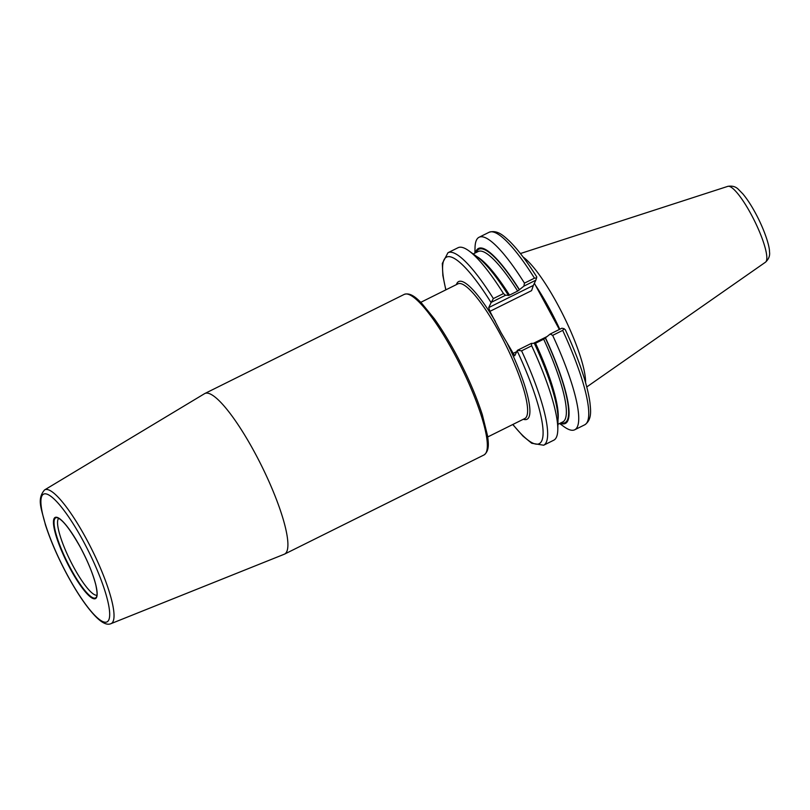 <?xml version="1.0" encoding="UTF-8"?>
<svg xmlns="http://www.w3.org/2000/svg" width="810" height="810" viewBox="0 0 810 810"><rect width="100%" height="100%" fill="white"/><g stroke="black" fill="none" stroke-linecap="round" stroke-linejoin="round"><path stroke-width="1.21" d="M58.776 518.319A42.96 8.961 -116.4 0 0 73.447 566.737A42.96 8.961 -116.4 0 0 96.987 595.168M204.505 393.7A89.647 18.701 63.6 0 1 204.778 393.549A89.647 18.701 63.6 0 1 254.725 452.567A89.647 18.701 63.6 0 1 284.593 554.091A89.647 18.701 63.6 0 1 284.3 554.222L111.031 623.639A74.662 15.572 63.6 0 0 86.386 538.964A74.662 15.572 63.6 0 0 44.56 489.939L204.505 393.7M523.159 257.094A75.178 15.684 63.6 0 1 557.705 304.57A75.178 15.684 63.6 0 1 585.569 382.644M559.366 329.467L534.377 283.247M514.644 355.823L501.015 332.637L489.918 311.354L488.714 307.608L533.355 285.414L535.815 280.209L523.898 286.132L519.443 289.697A97.716 20.382 63.6 0 0 475.44 252.852M476.908 256.638A95.134 19.845 63.6 0 1 509.51 295.123L517.661 291.074A95.134 19.845 -116.4 0 0 478.133 251.525L473.202 253.965M476.24 252.457A96.825 20.199 63.6 0 1 519.342 289.919L519.443 289.697M509.51 295.123L508.224 295.518M519.342 289.919L517.661 291.074M445.804 289.879L442.857 275.491L442.321 263.432L447.97 252.72L458.065 247.708A107.487 22.417 63.6 0 1 468.868 250.827A107.487 22.417 63.6 0 1 503.476 293.574L505.551 295.255L491.245 302.363L488.714 307.608M468.868 250.827L477.171 256.831A97.716 20.382 63.6 0 1 508.336 295.225L505.551 295.255M523.898 286.132L524.455 283.135L534.468 278.164A107.487 22.417 -116.4 0 0 489.058 232.298C497.593 229.473 504.205 236.378 509.379 241.066C517.651 249.207 526.794 261.184 536.797 276.979M474.903 253.125L475.024 247.769A107.487 22.417 63.6 0 1 479.054 237.269A107.487 22.417 63.6 0 1 524.455 283.135M514.735 355.732L517.458 350.305L531.38 343.379L534.357 343.339A97.716 20.382 63.6 0 1 558.019 419.458L557.796 429.715A107.487 22.417 63.6 0 1 553.756 440.205L543.662 445.227A107.487 22.417 63.6 0 0 521.579 350.821L531.674 345.799A107.487 22.417 63.6 0 1 557.796 429.715M531.38 343.379L531.674 345.799M557.908 424.349L562.828 421.909A95.134 19.845 -116.4 0 0 543.682 339.198L535.531 343.248A95.134 19.845 63.6 0 1 558.009 419.793M543.682 339.198L545.464 337.821A97.716 20.382 63.6 0 1 560.145 423.235M574.746 429.766L584.759 424.794A107.487 22.417 -116.4 0 0 562.677 330.389L552.663 335.37A107.487 22.417 63.6 0 1 574.746 429.766A107.487 22.417 63.6 0 1 563.952 426.647L559.609 423.508M552.663 335.37L550.213 334.024L561.887 328.212L564.094 328.678L565.299 329.883M545.464 337.821L550.213 334.024M489.918 311.354L531.603 290.628L533.355 285.414M447.97 252.72A107.487 22.417 63.6 0 1 493.371 298.586L503.476 293.574M493.371 298.586L491.245 302.363M536.736 277.06L536.585 277.921L534.468 278.164M535.815 280.209L536.585 277.921M562.677 330.389L564.094 328.678M517.458 350.305L521.579 350.821M70.227 568.762A45.299 9.447 63.6 0 1 54.027 518.683A45.299 9.447 63.6 0 1 80.372 547.287A45.299 9.447 63.6 0 1 96.572 597.375A45.299 9.447 63.6 0 1 70.227 568.762M56.862 517.63A44.722 9.325 -116.4 0 0 70.591 568.478A44.722 9.325 -116.4 0 0 96.38 597.102C96.41 596.474 98.223 596.929 95.843 585.063C93.039 574.006 87.885 561.421 80.362 547.317C69.913 528.798 62.087 518.896 56.862 517.63M404.22 294.405A89.647 18.701 63.6 0 1 454.157 353.423A89.647 18.701 63.6 0 1 484.026 454.947C489.898 450.623 488.308 441.906 487.529 435.729L482.385 414.933C476.118 395.442 467.137 374.797 455.453 353.018C448.406 339.998 441.369 328.597 434.362 318.796L421.524 303.072C416.755 298.323 410.548 292.218 404.22 294.405L204.778 393.549M67.311 574.928A71.29 14.874 63.6 0 1 41.816 496.105A71.29 14.874 63.6 0 1 83.278 541.12A71.29 14.874 63.6 0 1 108.773 619.944A71.29 14.874 63.6 0 1 67.311 574.928M765.501 262.187C768.791 259.089 770.128 255.626 769.5 251.788C769.662 246.068 764.387 229.534 755.497 213.151C751.204 205.224 746.972 198.784 742.81 193.833L738.477 189.429C735.834 186.644 732.28 185.622 727.805 186.361A42.353 8.839 63.6 0 1 751.154 214.356A42.353 8.839 63.6 0 1 765.501 262.187L586.744 386.967M535.43 285.191A75.178 15.684 63.6 0 1 549.474 308.661A75.178 15.684 63.6 0 1 559.771 329.265M507.333 343.551A76.869 16.028 63.6 0 1 523.331 419.256M420.775 302.322L457.903 283.865A75.178 15.684 63.6 0 1 499.79 333.356A75.178 15.684 63.6 0 1 524.84 418.507L487.711 436.965M545.363 338.043A96.825 20.199 63.6 0 1 560.945 422.84M512.76 353.595L516.648 351.661M533.365 343.359L547.044 336.555M491.083 302.596A104.105 21.708 -116.4 0 0 445.935 289.808M512.872 424.45A104.105 21.708 -116.4 0 0 543.054 434.686A104.105 21.708 -116.4 0 0 517.104 350.72M456.394 284.614A76.869 16.028 63.6 0 1 495.356 321.398M44.56 489.939C36.45 499.335 41.664 509.156 45.39 524.728C50.524 540.614 57.824 557.391 67.301 575.059C77.001 592.879 86.143 606.386 94.73 615.57C101.564 622.819 107.001 625.502 111.031 623.639M727.805 186.361L520.415 253.54M479.054 237.269L489.058 232.298M284.593 554.091L484.026 454.947M584.759 424.794C592.13 419.783 590.713 410.255 589.933 402.54C589.022 395.847 587.22 388 584.506 378.999C579.94 363.953 573.531 347.51 565.279 329.67M512.74 424.521L523.047 436.165L531.745 443.272L543.662 445.227"/></g></svg>

